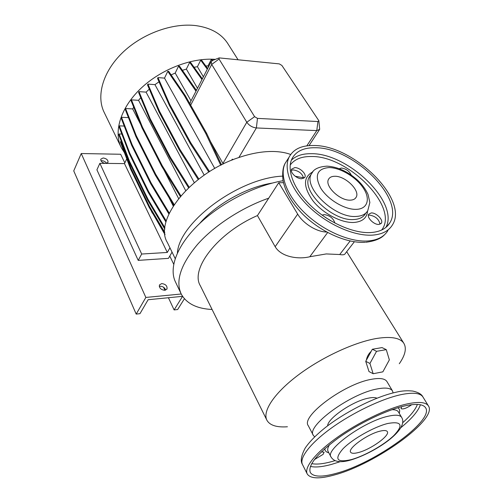 <?xml version="1.0" encoding="UTF-8"?>
<svg xmlns="http://www.w3.org/2000/svg" width="503" height="503" viewBox="0 0 503 503"><rect width="100%" height="100%" fill="white"/><g stroke="black" fill="none" stroke-linecap="round" stroke-linejoin="round"><path stroke-width="0.75" d="M313.885 145.518C353.376 145.071 408.97 199.232 392.491 224.841C388.8 231.003 382.091 234.436 372.365 235.134C354.282 236.265 327.887 224.728 309.515 207.255C291.099 189.794 283.214 169.153 289.055 157.225C293.343 149.152 301.618 145.248 313.885 145.518M350.321 200.15C339.858 200.904 324.29 185.827 328.572 179.25C329.654 177.301 331.703 176.308 334.728 176.276C345.228 175.805 360.456 190.612 356.137 197.27C355.099 199.087 353.163 200.049 350.321 200.15M370.692 232.568C353.54 233.587 328.604 222.64 311.25 206.123C293.859 189.612 286.396 170.083 291.954 158.785C295.99 151.196 303.787 147.511 315.331 147.744C352.716 147.234 405.437 198.597 389.856 222.785C386.348 228.664 379.96 231.921 370.692 232.568M351.264 175.075C349.289 171.051 346.02 168.706 341.462 168.033L339.236 168.687M371.252 212.939L368.668 214.247C366.461 217.397 373.974 224.923 378.878 224.432L381.387 223.143C383.607 219.974 376.162 212.511 371.252 212.939M368.347 215.334L369.586 215.114C375.477 216.158 378.96 219.195 380.017 224.225M334.929 223.099C333.288 218.183 329.685 215.347 324.121 214.599L322.115 215.121M294.789 167.612L291.595 169.159C289.69 172.309 296.732 178.986 301.75 178.754L304.868 177.232C306.786 174.069 299.819 167.442 294.789 167.612M291.331 170.278L293.293 169.907C299.078 170.932 302.517 173.768 303.611 178.402M387.008 381.695L386.876 381.475C384.845 378.476 379.639 377.766 371.245 379.344C344.046 383.94 300.436 416.622 308.314 425.745L313.268 435.233M399.281 363.738C405.299 355.093 406.801 348.252 403.796 343.228C400.174 337.928 391.391 336.293 377.445 338.337C355.175 341.833 322.046 357.067 298.034 375.181C273.965 393.308 262.17 411.548 266.955 420.338C269.916 425.387 276.738 427.531 287.42 426.77M354.357 241.767L345.24 253.55C344.75 254.795 342.914 255.122 339.726 254.524L326.246 253.933L309.81 256.744L327.642 232.537M290.69 154.478C285.773 152.654 280.07 151.661 273.588 151.491C262.987 151.271 251.412 153.283 238.862 157.527C190.675 173.114 153.428 220.408 167.373 242.509L175.176 258.573M303.579 177.785L295.173 176.232M228.085 44.031L227.582 43.239C221.213 33.651 210.763 27.791 196.239 25.659C172.781 22.553 142.135 33.613 122.386 52.796C102.593 71.986 96.042 96.4 104.322 112.697L121.034 147.102M393.12 392.906L392.459 390.862C390.479 387.951 385.292 387.335 376.892 389.008C349.667 393.924 305.623 426.626 313.369 435.428L314.652 436.849M106.586 163.356C105.567 161.765 104.008 160.878 101.902 160.709L100.996 160.797M106.322 163.406L108.032 162.249C108.101 159.96 106.473 158.533 103.146 157.973L100.795 159.174C100.625 161.18 102.034 162.588 105.033 163.387M165.625 290.118C164.808 287.641 162.972 286.345 160.124 286.226L159.275 286.408M161.683 283.585L159.445 284.956C159.13 288.03 160.916 289.81 164.808 290.294L167.021 288.936C167.354 285.861 165.575 284.082 161.683 283.585M321.36 451.876L324.114 452.153L323.077 454.391L314.419 459.56M411.806 404.67C406.613 408.241 403.022 409.561 401.036 408.631L401.721 406.657M334.646 474.901C375.515 464.112 438.289 419.081 428.38 405.852C425.727 402.023 418.32 401.451 406.154 404.142C387.002 408.543 358.048 422.507 336.57 437.887C315.048 453.272 303.787 467.859 307.295 474.078C310.577 478.806 319.694 479.082 334.646 474.901M404.242 406.028C385.996 410.259 358.507 423.532 338.123 438.132C316.965 453.951 307.698 465.42 310.32 472.537C313.426 477.02 322.058 477.284 336.218 473.342C375.112 463.125 434.963 420.181 425.507 407.637C422.973 403.978 415.88 403.437 404.242 406.028M327.648 425.802C327.516 418.465 352.735 401.155 368.133 398.206C372.17 397.345 375.106 397.345 376.936 398.2M380.023 431.159C367.605 433.988 347.397 448.569 350.648 452.216C351.566 453.543 354.137 453.649 358.381 452.543C370.793 449.487 390.403 435.365 387.279 431.574C386.423 430.329 384.003 430.191 380.023 431.159M369.925 363.468L373.163 373.729L382.865 371.836L389.353 359.89L386.279 349.642L376.558 351.327L369.925 363.468L365.731 361.324L368.982 371.547L373.163 373.729M376.558 351.327L372.333 349.252L382.041 347.598L386.279 349.642M372.333 349.252L365.731 361.324M371.164 351.383C368.573 353.76 366.964 356.709 366.335 360.211M366.253 362.971L367.347 366.404M184.406 298.751L177.653 309.534L174.107 309.923L182.564 296.336L148.108 299.738L139.966 313.677L136.194 314.092L145.851 297.443L181.218 294.004C186.468 303.548 196.761 308.716 212.09 309.49M136.194 314.092L73.74 170.888L81.234 153.534L120.663 154.258L124.826 162.884M163.506 287.175L164.946 290.275M168.417 297.719L174.107 309.923M81.234 153.534L145.851 297.443M169.788 256.071L173.692 264.176M126.762 158.86L124.486 163.601L99.864 163.33L96.909 169.819L138.212 260.378L168.455 258.36L172.057 252.148M232.593 159.86L232.267 159.181L233.128 159.646M232.267 159.181L231.644 160.243M195.403 90.163L196.352 90.238L179.521 66.201L178.584 66.113L195.988 91.181M191.008 100.852L175.207 73.054L178.584 66.113M214.762 168.48L164.512 78.122L167.776 71.307L184.312 95.532L205.702 133.364L220.735 165.254M209.55 171.598L190.643 142.575L169.775 104.479L157.955 77.588L164.512 78.122M190.643 142.575L190.191 143.418L208.82 172.057M169.775 104.479L169.354 105.328L190.191 143.418M157.955 77.588L157.552 78.43L169.354 105.328M136.326 135.804L135.936 136.615L125.203 109.333L125.574 108.529L136.326 135.804L155.716 174.302L155.301 175.107L173.692 205.306M155.716 174.302L174.17 204.576M135.936 136.615L155.301 175.107M125.574 108.529L132.666 108.918L140.689 124.555M164.009 170.058L178.603 198.522M131.006 168.398L130.635 169.153L120.456 142.11L120.808 141.356L131.006 168.398L149.429 206.356L149.039 207.104L164.94 234.058M149.429 206.356L164.814 232.399M130.635 169.153L149.039 207.104M120.808 141.356L121.305 141.368M167.776 71.307L168.719 71.395L185.274 95.595L206.676 133.396L221.527 164.852M206.676 133.396L205.702 133.364M185.274 95.595L184.312 95.532M212.656 60.398L212.14 59.7L211.241 59.612L207.984 65.943L208.519 66.824M211.241 59.612L212.033 60.681M203.388 76.796L197.415 66.71L200.71 60.178L207.293 69.207M200.71 60.178L201.621 60.266L207.651 68.521M121.833 134.056L119.148 133.961L129.422 161.123L148.014 199.289L147.612 200.049L164.839 229.148M148.014 199.289L164.94 227.859M129.422 161.123L129.051 161.891L147.612 200.049M119.148 133.961L118.796 134.729L129.051 161.891M185.664 190.593L138.551 100.311L131.453 99.871L142.443 127.108L162.18 165.594L161.759 166.411L180.313 196.447M162.18 165.594L180.86 195.799M142.443 127.108L142.047 127.932L161.759 166.411M131.453 99.871L131.076 100.694L142.047 127.932M124.228 126.058L119.368 125.857L129.755 153.101L148.567 191.429L148.165 192.209L165.977 222.106M148.567 191.429L166.254 221.087M129.755 153.101L129.384 153.88L148.165 192.209M119.368 125.857L119.01 126.643L129.384 153.88M194.277 182.664L146.065 92.124L138.985 91.634L150.234 118.79L170.347 157.2L169.913 158.03L188.568 187.738M170.347 157.2L189.185 187.166M150.234 118.79L149.831 119.626L169.913 158.03M138.985 91.634L138.602 92.47L149.831 119.626M197.49 88.251L186.362 69.093L189.694 62.366L201.98 79.537M189.694 62.366L190.624 62.454L202.344 78.826M128.466 117.62L121.512 117.287L132.063 144.568L151.145 183.01L150.737 183.802L168.895 213.989M151.145 183.01L169.285 213.14M132.063 144.568L131.685 145.367L150.737 183.802M121.512 117.287L121.154 118.086L131.685 145.367M173.233 206.029L168.857 197.371M152.459 212.901L165.015 234.694M150.957 210.361L152.321 213.165M204.193 175.126L154.955 84.649L147.92 84.114L159.451 111.15L179.942 149.429L179.502 150.271L198.188 179.514M179.942 149.429L198.861 178.999M159.451 111.15L159.036 111.993L179.502 150.271M147.92 84.114L147.53 84.957L159.036 111.993M318.877 120.814L319.682 129.359L316.771 130.604L256.379 127.951C252.368 127.448 249.174 125.555 246.797 122.254L211.706 64.447L211.185 61.649L212.832 60.347M219.05 59.04L254.593 116.665L257.473 118.375L317.94 121.55L318.864 120.739L281.887 65.447L279.31 63.894L219.17 57.895L219.05 59.04L211.706 64.447L190.687 105.158M210.568 141.651L223.257 163.997M309.81 256.744C298.461 259.617 281.196 257.058 275.172 246.703L257.442 215.573L278.75 182.721L283.447 182.696M275.172 246.703L297.675 214.108C303.177 223.584 316.852 232.021 326.667 232.015M297.675 214.108L278.75 182.721M215.359 59.367C191.48 57.48 160.488 69.489 140.412 88.855C120.292 108.227 113.389 132.107 121.349 147.756L124.436 152.679M282.529 176.132C238.787 177.968 179.011 222.578 177.408 252.959M272.205 183.092C246.998 186.978 216.208 204.13 199.622 223.546M283.038 180.715C254.625 185.607 220.641 203.162 198.685 224.445C176.716 245.753 168.606 268.319 175.553 282.133L180.923 293.381M268.728 198.169C241.874 207.513 214.391 225.445 197.541 244.401C180.728 264.459 175.283 280.988 181.212 293.997M257.442 215.573C217.786 232.663 189.87 269.136 200.351 285.767L266.772 419.967M159.023 81.788L154.955 84.649M197.415 66.71L194.07 67.27M149.322 89.163L146.065 92.124M140.752 97.676L138.551 100.311M207.984 65.943L205.79 65.968M175.207 73.054L171.121 74.903M190.631 101.587L189.895 103.763M133.697 107.196L132.666 108.918M186.362 69.093L182.407 70.319M169.957 247.822L167.298 252.449L141.683 254.034L138.212 260.378M124.486 163.601L167.298 252.449M99.864 163.33L141.683 254.034M325.19 217.271L330.785 220.792M387.907 230.569C384.179 236.762 377.464 240.233 367.756 240.987C349.704 242.22 323.448 230.795 305.233 213.398C286.962 196.007 279.215 175.365 285.113 163.368L287.54 159.589M329.037 167.568C340.261 167.631 355.929 176.968 363.204 187.883C370.629 198.786 367.768 209.034 356.331 209.349C345.001 209.833 327.975 199.773 320.826 188.317C314.243 175.56 316.978 168.643 329.037 167.568M365.474 213.643C363.367 217.252 359.507 219.207 353.892 219.522C332.54 221.534 300.517 190.442 309.332 176.943L311.464 173.793C313.344 169.278 318.525 166.732 327.025 166.147C337.425 166.814 347.428 171.316 357.023 179.653C362.041 184.287 365.731 189.266 368.077 194.592L369.862 202.483L367.787 210.612C365.694 214.209 361.833 216.152 356.212 216.441C334.841 218.396 302.68 187.248 311.464 173.793L312.967 171.605M367.58 210.964C366.951 217.969 362.367 221.804 353.842 222.464C341.348 223.112 322.951 213.454 313.011 200.911C303.133 186.871 303.02 177.219 312.665 171.957M290.206 165.034C294.551 159.212 301.593 156.376 311.344 156.508C348.302 155.609 399.703 207.525 381.632 230.047M291.35 160.199C296.034 155.71 302.712 153.541 311.382 153.704C347.982 153.038 399.539 202.47 385.902 227.4M423.054 397.169L422.866 396.861C420.137 392.906 412.693 392.202 400.533 394.754C381.4 398.942 352.603 412.743 331.32 428.11C309.999 443.495 298.933 458.227 302.548 464.659L307.163 473.813M310.408 466.407C315.312 467.57 322.354 466.903 331.534 464.401L340.198 461.679M311.709 463.628C316.444 464.602 323.064 463.936 331.578 461.641L335.048 460.641M324.831 448.657C324.85 450.814 326.17 452.178 328.799 452.757M329.559 444.646C327.711 447.582 327.227 449.845 328.113 451.449L330.955 456.856M398.477 412.032L398.37 411.856C397.414 410.379 395.27 409.656 391.938 409.694M401.658 417.421L401.564 417.276C399.935 414.9 395.396 414.573 387.939 416.283C364.002 421.382 324.586 449.965 331.043 457.013C333.979 461.836 340.28 462.911 349.943 460.251M351.207 459.629C364.631 455.97 384.066 444.985 393.855 435.516C403.727 425.035 401.708 421.017 387.8 423.476C374.15 426.77 352.477 439.018 342.939 448.839C334.042 459.27 336.796 462.867 351.207 459.629M399.219 413.296C400.105 410.756 399.634 408.908 397.816 407.763M402.658 422.74C410.555 415.73 415.465 409.624 417.383 404.418M400.853 427.676C411.68 418.81 418.2 411.171 420.42 404.764M222.911 163.475L246.797 122.254L254.593 116.665M238.862 157.527L256.379 127.951L257.473 118.375M306.811 145.87L316.771 130.604L317.94 121.55M339.726 254.524L350.126 240.994M384.474 234.788C380.947 238.648 374.729 241.144 365.813 242.27M346.686 251.682L403.796 343.228M227.582 43.239L237.976 59.637M386.876 381.475L392.459 390.862M302.429 464.426C300.247 461.075 301.19 455.592 305.252 447.978C309.54 441.728 315.985 435.126 324.586 428.172C345.096 411.9 375.735 396.496 396.527 392.114C401.74 390.812 407.21 390.473 412.932 391.083C418.333 392.327 421.64 394.251 422.866 396.861L428.38 405.852M398.458 412.001L401.564 417.276C409.794 429.694 374.496 452.989 350.547 460.082M167.021 288.936L166.82 289.269M219.17 57.895L212.147 60.612M319.443 129.73L309.031 145.631M211.185 61.649L190.329 102.178M304.541 177.722L304.868 177.232M380.997 223.64L381.387 223.143M389.856 222.785L386.864 226.551M356.137 197.27L355.37 198.308M365.071 242.314C345.781 243.458 319.179 231.129 301.58 213.002C291.583 202.388 285.402 191.643 283.051 180.784C282.183 173.107 282.868 167.304 285.113 163.368L289.055 157.225"/></g></svg>
